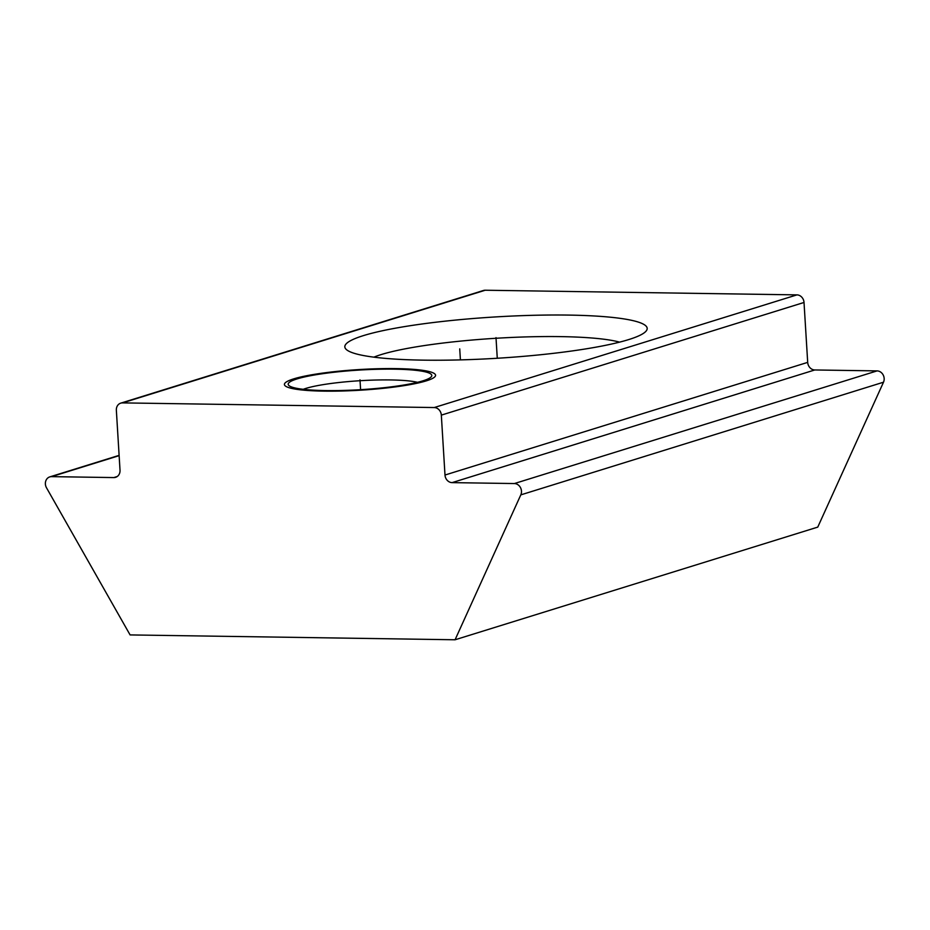 <?xml version="1.0" encoding="UTF-8"?>
<svg xmlns="http://www.w3.org/2000/svg" width="930" height="930" viewBox="0 0 930 930"><rect width="100%" height="100%" fill="white"/><g stroke="black" fill="none" stroke-linecap="round" stroke-linejoin="round"><path stroke-width="1.4" d="M119.133 455.654L51.557 476.637A7.568 6.556 -107.3 0 0 49.767 476.904A7.568 6.556 -107.3 0 0 46.5 487.785L130.095 634.923L455.072 639.77L817.761 527.112L883.5 382.207L520.8 494.876A7.568 6.556 -107.3 0 0 514.371 483.553L452.085 482.624A7.568 6.556 72.7 0 1 444.993 475.032L807.693 362.375A7.568 6.556 -107.3 0 0 814.785 369.966L877.071 370.896A7.568 6.556 72.7 0 1 883.5 382.207M51.557 476.637L113.844 477.578L117.25 476.509M120.737 403.143L483.437 290.486A7.568 6.556 72.7 0 1 485.228 290.23L122.528 402.888A7.568 6.556 -107.3 0 0 120.737 403.143A7.568 6.556 -107.3 0 0 116.355 410.281L120.017 470.185A7.568 6.556 72.7 0 1 115.634 477.311A7.568 6.556 72.7 0 1 113.844 477.578M122.528 402.888L434.24 407.549A7.568 6.556 -107.3 0 1 441.332 415.129L444.993 475.032M520.8 494.876L455.072 639.77M485.228 290.23L796.94 294.88A7.568 6.556 72.7 0 1 804.02 302.471L807.693 362.375M628.645 339.601A151.462 20.681 176.5 0 1 469.394 359.608A151.462 20.681 176.5 0 1 346.448 349.622A151.462 20.681 176.5 0 1 363.363 335.637A151.462 20.681 176.5 0 1 542.864 315.107A151.462 20.681 176.5 0 1 645.908 331.312A151.462 20.681 176.5 0 1 628.645 339.601A151.462 20.681 176.5 0 1 459.176 359.922A151.462 20.681 176.5 0 1 344.832 346.867A151.462 20.681 176.5 0 1 363.363 335.637A151.462 20.681 176.5 0 1 532.82 315.317A151.462 20.681 176.5 0 1 647.175 328.371A151.462 20.681 176.5 0 1 628.645 339.601M422.999 380.812A71.947 9.823 176.5 0 1 347.355 390.321A71.947 9.823 176.5 0 1 288.951 385.566A71.947 9.823 176.5 0 1 296.984 378.928A71.947 9.823 176.5 0 1 382.253 369.175A71.947 9.823 176.5 0 1 431.195 376.871A71.947 9.823 176.5 0 1 422.999 380.812M373.872 357.167A132.525 18.1 176.5 0 1 381.091 354.609A132.525 18.1 176.5 0 1 504.583 337.788A132.525 18.1 176.5 0 1 619.601 342.135M303.238 389.31A62.473 8.533 176.5 0 1 305.854 388.415A62.473 8.533 176.5 0 1 363.037 380.544A62.473 8.533 176.5 0 1 417.477 382.323M426.312 380.858A75.725 10.346 176.5 0 1 341.577 391.019A75.725 10.346 176.5 0 1 284.406 384.497A75.725 10.346 176.5 0 1 293.671 378.882A75.725 10.346 176.5 0 1 378.405 368.722A75.725 10.346 176.5 0 1 435.577 375.243A75.725 10.346 176.5 0 1 426.312 380.858M459.734 348.89L460.408 359.898M360.596 389.67L359.991 379.87M497.271 358.259L496.004 337.625M877.071 370.896L514.371 483.553M452.085 482.624L814.785 369.966M804.02 302.471L441.332 415.129M796.94 294.88L434.24 407.549M119.11 455.363L49.767 476.904"/></g></svg>
